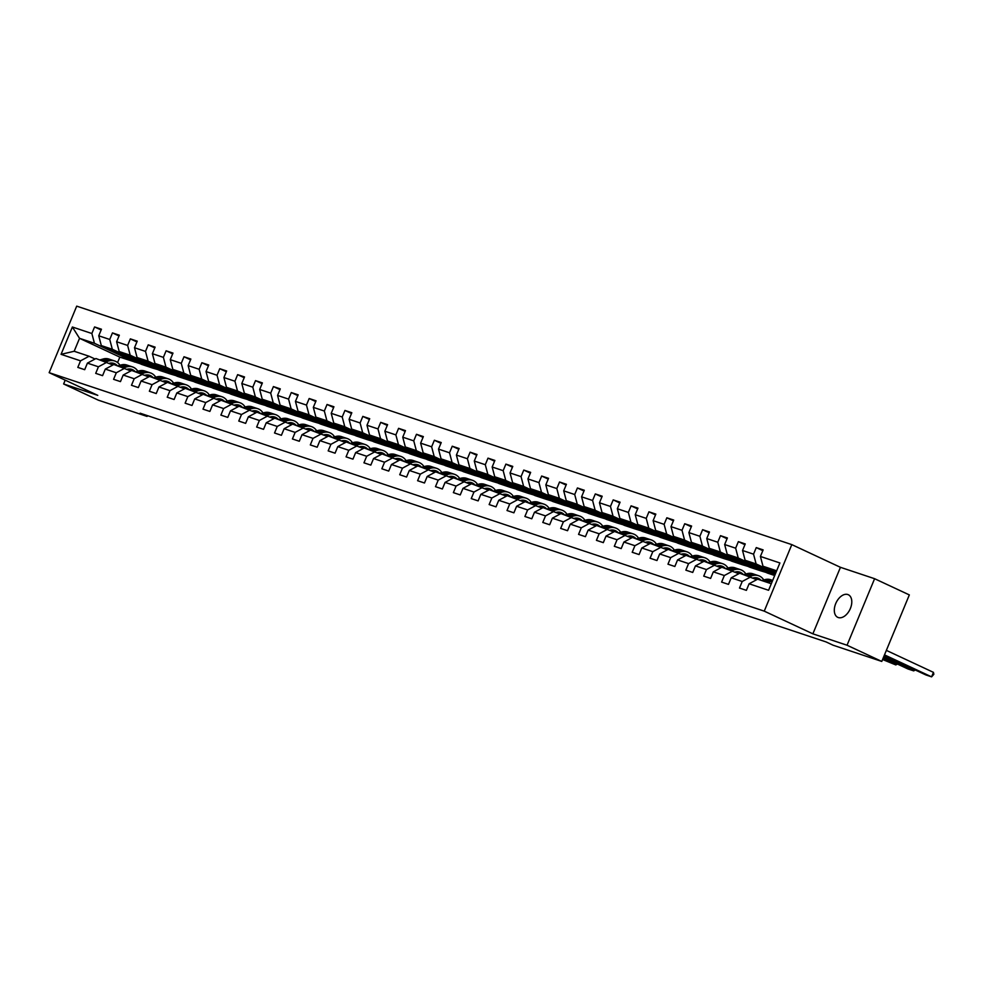 <?xml version="1.0" encoding="UTF-8"?>
<svg xmlns="http://www.w3.org/2000/svg" width="983" height="983" viewBox="0 0 983 983"><rect width="100%" height="100%" fill="white"/><g stroke="black" fill="none" stroke-linecap="round" stroke-linejoin="round"><path stroke-width="1.47" d="M838.29 617.545A12.472 7.704 -65 0 0 850.209 608.895A12.472 7.704 -65 0 0 848.329 594.74A12.472 7.704 -65 0 0 847.813 594.531A12.472 7.704 -65 0 0 835.894 603.181A12.472 7.704 -65 0 0 837.774 617.349A12.472 7.704 -65 0 0 838.29 617.545M791.807 544.619L76.711 306.143L49.15 372.668L764.246 611.143L791.807 544.619L840.44 567.314L812.88 633.838L847.039 645.229L874.6 578.704L840.44 567.314M874.6 578.704L909.336 594.912L881.776 661.436L847.039 645.229M140.078 363.673L119.828 357.124L79.537 338.324L74.167 351.263L89.072 356.239L80.545 360.835L77.817 367.396L84.698 369.694L87.413 363.132L98.423 366.794L95.707 373.356L102.576 375.653L105.304 369.092L116.301 372.766L113.586 379.327L120.467 381.613L123.182 375.051L134.192 378.725L131.476 385.287L138.345 387.585L141.073 381.023L152.07 384.685L149.355 391.246L156.236 393.544L158.951 386.983L169.961 390.656L167.233 397.218L174.114 399.503L176.829 392.942L187.839 396.616L185.123 403.177L191.992 405.475L194.72 398.914L205.717 402.575L203.002 409.149L209.883 411.435L212.598 404.873L223.608 408.547L220.892 415.109L227.761 417.406L230.489 410.833L241.486 414.507L238.771 421.068L245.652 423.366L248.367 416.804L259.377 420.466L256.649 427.04L263.53 429.325L266.246 422.764L277.255 426.438L274.54 432.999L281.408 435.297L284.136 428.723L295.133 432.397L292.418 438.959L299.299 441.256L302.014 434.695L313.024 438.357L310.309 444.93L317.177 447.216L319.905 440.654L330.902 444.328L328.187 450.89L335.068 453.188L337.783 446.614L348.793 450.288L346.065 456.849L352.946 459.147L355.662 452.585L366.671 456.259L363.956 462.821L370.824 465.106L373.552 458.545L384.55 462.219L381.834 468.78L388.715 471.078L391.431 464.517L402.44 468.178L399.725 474.74L406.593 477.038L409.321 470.476L420.319 474.15L417.603 480.712L424.484 482.997L427.2 476.436L438.209 480.109L435.481 486.671L442.362 488.969L445.078 482.407L456.087 486.069L453.372 492.63L460.241 494.928L462.968 488.367L473.966 492.041L471.25 498.602L478.131 500.888L480.847 494.326L491.856 498L489.141 504.562L496.01 506.859L498.737 500.298L509.735 503.96L507.019 510.521L513.9 512.819L516.616 506.257L527.625 509.931L524.897 516.493L531.778 518.778L534.494 512.217L545.504 515.891L542.788 522.452L549.657 524.75L552.385 518.188L563.382 521.85L560.666 528.412L567.547 530.709L570.263 524.148L581.272 527.822L578.557 534.383L585.426 536.669L588.153 530.107L599.151 533.781L596.435 540.343L603.316 542.641L606.032 536.079L617.041 539.741L614.314 546.302L621.195 548.6L623.91 542.038L634.92 545.712L632.204 552.274L639.073 554.559L641.801 547.998L652.798 551.672L650.082 558.233L656.963 560.531L659.679 553.97L670.689 557.631L667.973 564.193L674.842 566.491L677.57 559.929L688.567 563.603L685.851 570.165L692.732 572.45L695.448 565.889L706.458 569.562L703.73 576.124L710.611 578.422L713.326 571.86L724.336 575.522L721.62 582.096L728.489 584.381L731.217 577.82L742.214 581.494L739.499 588.055L746.38 590.353L749.095 583.779L768.583 590.279L779.9 562.952L760.412 556.452L763.14 549.89L756.259 547.592L762.82 550.664M80.545 360.835L61.057 354.335L72.373 327.007L91.861 333.507L94.577 326.946L101.138 330.005M756.259 547.592L753.543 554.166L742.534 550.492L745.249 543.931L738.368 541.633L735.653 548.195L724.655 544.533L727.371 537.959L720.49 535.674L717.774 542.235L706.765 538.561L709.48 532L702.612 529.702L699.884 536.276L688.886 532.602L691.602 526.04L684.721 523.742L682.005 530.304L670.996 526.642L673.724 520.068L666.843 517.783L664.127 524.344L653.117 520.671L655.833 514.109L648.952 511.811L646.236 518.373L635.239 514.711L637.955 508.15L631.074 505.852L628.358 512.413L617.349 508.739L620.064 502.178L613.195 499.892L610.468 506.454L599.47 502.78L602.186 496.218L595.305 493.921L592.589 500.482L581.58 496.82L584.307 490.259L577.426 487.961L574.711 494.523L563.701 490.849L566.417 484.287L559.536 482.002L556.82 488.563L545.823 484.889L548.539 478.328L541.658 476.03L538.942 482.592L527.932 478.93L530.648 472.368L523.779 470.071L521.051 476.632L510.054 472.958L512.77 466.397L505.889 464.111L503.173 470.673L492.164 466.999L494.891 460.437L488.01 458.139L485.295 464.701L474.285 461.039L477.001 454.478L470.12 452.18L467.404 458.742L456.407 455.068L459.122 448.506L452.241 446.221L449.526 452.782L438.516 449.108L441.232 442.547L434.363 440.249L431.635 446.81L420.638 443.149L423.354 436.587L416.473 434.289L413.757 440.851L402.747 437.177L405.475 430.615L398.594 428.33L395.879 434.891L384.869 431.218L387.585 424.656L380.704 422.358L377.988 428.92L366.991 425.258L369.706 418.697L362.825 416.399L360.11 422.96L349.1 419.286L351.816 412.725L344.947 410.439L342.219 417.001L331.222 413.327L333.937 406.765L327.056 404.468L324.341 411.029L313.331 407.367L316.059 400.806L309.178 398.508L306.463 405.07L295.453 401.396L298.168 394.834L291.287 392.549L288.572 399.11L277.575 395.436L280.29 388.875L273.409 386.577L270.694 393.139L259.684 389.477L262.4 382.903L255.531 380.618L252.803 387.179L241.806 383.505L244.521 376.944L237.64 374.646L234.925 381.22L223.915 377.546L226.643 370.984L219.762 368.686L217.046 375.248L206.037 371.586L208.752 365.012L201.871 362.727L199.156 369.289L188.158 365.615L190.874 359.053L183.993 356.755L181.277 363.329L170.268 359.655L172.983 353.094L166.115 350.796L163.387 357.357L152.39 353.696L155.105 347.122L148.224 344.836L145.509 351.398L134.499 347.724L137.227 341.162L130.346 338.865L127.63 345.438L116.621 341.765L119.336 335.203L112.455 332.905L109.74 339.467L98.742 335.793L101.458 329.231L94.577 326.946M881.776 661.436L833.056 645.192L826.113 641.948L140.127 413.192L147.069 416.423L147.413 415.612M87.413 363.132L95.953 358.525L112.922 364.988M141.613 364.386L101.31 345.586L112.32 349.26L152.611 368.06L141.613 364.386M106.963 362.199L98.423 366.794M98.742 335.793L101.31 345.586M109.74 339.467L112.32 349.26M105.304 369.092L113.831 364.496L130.813 370.947M159.492 370.345L119.201 351.545L130.211 355.219L170.501 374.019L159.492 370.345M124.841 368.158L116.301 372.766M116.621 341.765L119.201 351.545M127.63 345.438L130.211 355.219M123.182 375.051L131.722 370.456L148.691 376.907M177.382 376.317L137.079 357.517L148.089 361.179L188.38 379.979L177.382 376.317M142.732 374.13L134.192 378.725M134.499 347.724L137.079 357.517M145.509 351.398L148.089 361.179M141.073 381.023L149.6 376.415L166.582 382.879M195.261 382.276L154.97 363.477L165.967 367.151L206.27 385.95L195.261 382.276M160.61 380.089L152.07 384.685M152.39 353.696L154.97 363.477M163.387 357.357L165.967 367.151M158.951 386.983L167.491 382.387L184.46 388.838M213.139 388.236L172.848 369.436L183.858 373.11L224.149 391.91L213.139 388.236M178.488 386.049L169.961 390.656M170.268 359.655L172.848 369.436M181.277 363.329L183.858 373.11M183.575 386.872A12.374 9.707 -71.6 0 1 185.332 388.371L202.338 394.797M231.03 394.208L190.727 375.408L201.736 379.069L242.027 397.869L231.03 394.208M185.369 388.346L176.829 392.942M196.379 392.02L187.839 396.616M188.158 365.615L190.727 375.408M199.156 369.289L201.736 379.069M201.466 392.831A12.374 9.707 -71.6 0 1 203.211 394.33L220.229 400.769M248.908 400.167L208.617 381.367L219.627 385.041L259.917 403.841L248.908 400.167M203.248 394.306L194.72 398.914M214.257 397.98L205.717 402.575M206.037 371.586L208.617 381.367M217.046 375.248L219.627 385.041M212.598 404.873L221.138 400.278L238.107 406.729M266.798 406.126L226.495 387.327L237.505 391.001L277.796 409.8L266.798 406.126M232.148 403.952L223.608 408.547M223.915 377.546L226.495 387.327M234.925 381.22L237.505 391.001M230.489 410.833L239.016 406.237L255.998 412.688M284.677 412.098L244.386 393.298L255.383 396.96L295.686 415.76L284.677 412.098M250.026 409.911L241.486 414.507M241.806 383.505L244.386 393.298M252.803 387.179L255.383 396.96M248.367 416.804L256.907 412.209L273.876 418.66M302.555 418.058L262.264 399.258L273.274 402.932L313.565 421.732L302.555 418.058M267.904 415.87L259.377 420.466M259.684 389.477L262.264 399.258M270.694 393.139L273.274 402.932M266.246 422.764L274.785 418.168L291.754 424.619M320.446 424.017L280.143 405.217L291.152 408.891L331.443 427.691L320.446 424.017M285.795 421.842L277.255 426.438M277.575 395.436L280.143 405.217M288.572 399.11L291.152 408.891M284.136 428.723L292.664 424.128L309.645 430.579M338.324 429.989L298.033 411.189L309.043 414.851L349.334 433.663L338.324 429.989M303.673 427.802L295.133 432.397M295.453 401.396L298.033 411.189M306.463 405.07L309.043 414.851M302.014 434.695L310.554 430.099L327.523 436.55M356.215 435.948L315.912 417.148L326.921 420.822L367.212 439.622L356.215 435.948M321.564 433.761L313.024 438.357M313.331 407.367L315.912 417.148M324.341 411.029L326.921 420.822M319.905 440.654L328.433 436.059L345.414 442.51M374.093 441.92L333.802 423.108L344.8 426.782L385.103 445.582L374.093 441.92M339.442 439.733L330.902 444.328M331.222 413.327L333.802 423.108M342.219 417.001L344.8 426.782M337.783 446.614L346.323 442.018L363.292 448.481M391.971 447.879L351.681 429.079L362.69 432.741L402.981 451.553L391.971 447.879M357.321 445.692L348.793 450.288M349.1 419.286L351.681 429.079M360.11 422.96L362.69 432.741M355.662 452.585L364.201 447.99L381.171 454.441M409.862 453.839L369.559 435.039L380.568 438.713L420.859 457.513L409.862 453.839M375.211 451.652L366.671 456.259M366.991 425.258L369.559 435.039M377.988 428.92L380.568 438.713M373.552 458.545L382.08 453.949L399.061 460.4M427.74 459.811L387.449 440.998L398.459 444.672L438.75 463.472L427.74 459.811M393.089 457.623L384.55 462.219M384.869 431.218L387.449 440.998M395.879 434.891L398.459 444.672M391.431 464.517L399.97 459.909L416.939 466.372M445.631 465.77L405.328 446.97L416.337 450.632L456.628 469.444L445.631 465.77M410.98 463.583L402.44 468.178M402.747 437.177L405.328 446.97M413.757 440.851L416.337 450.632M416.055 464.394A12.374 9.707 -71.6 0 1 417.812 465.893L434.83 472.331M463.509 471.729L423.218 452.93L434.216 456.604L474.519 475.403L463.509 471.729M417.849 465.881L409.321 470.476M428.858 469.542L420.319 474.15M420.638 443.149L423.218 452.93M431.635 446.81L434.216 456.604M433.945 470.365A12.374 9.707 -71.6 0 1 435.69 471.865L452.708 478.291M481.387 477.701L441.097 458.889L452.106 462.563L492.397 481.363L481.387 477.701M435.739 471.84L427.2 476.436M446.737 475.514L438.209 480.109M438.516 449.108L441.097 458.889M449.526 452.782L452.106 462.563M451.824 476.325A12.374 9.707 -71.6 0 1 453.581 477.824L470.587 484.263M499.278 483.661L458.975 464.861L469.985 468.522L510.275 487.335L499.278 483.661M453.618 477.799L445.078 482.407M464.627 481.473L456.087 486.069M456.407 455.068L458.975 464.861M467.404 458.742L469.985 468.522M462.968 488.367L471.496 483.771L488.477 490.222M517.156 489.62L476.866 470.82L487.875 474.494L528.166 493.294L517.156 489.62M482.506 487.433L473.966 492.041M474.285 461.039L476.866 470.82M485.295 464.701L487.875 474.494M480.847 494.326L489.387 489.731L506.356 496.182M535.047 495.592L494.744 476.78L505.754 480.454L546.044 499.253L535.047 495.592M500.396 493.405L491.856 498M492.164 466.999L494.744 476.78M503.173 470.673L505.754 480.454M498.737 500.298L507.265 495.69L524.246 502.153M552.925 501.551L512.635 482.751L523.632 486.413L563.935 505.225L552.925 501.551M518.274 499.364L509.735 503.96M510.054 472.958L512.635 482.751M521.051 476.632L523.632 486.413M516.616 506.257L525.155 501.662L542.125 508.113M570.804 507.511L530.513 488.711L541.522 492.385L581.813 511.185L570.804 507.511M536.153 505.323L527.625 509.931M527.932 478.93L530.513 488.711M538.942 482.592L541.522 492.385M534.494 512.217L543.034 507.621L560.003 514.072M588.694 513.482L548.391 494.67L559.401 498.344L599.691 517.144L588.694 513.482M554.043 511.295L545.504 515.891M545.823 484.889L548.391 494.67M556.82 488.563L559.401 498.344M552.385 518.188L560.912 513.581L577.893 520.044M606.572 519.442L566.282 500.642L577.291 504.304L617.582 523.116L606.572 519.442M571.922 517.255L563.382 521.85M563.701 490.849L566.282 500.642M574.711 494.523L577.291 504.304M570.263 524.148L578.803 519.552L595.772 526.003M624.463 525.401L584.16 506.601L595.17 510.275L635.46 529.075L624.463 525.401M589.812 523.214L581.272 527.822M581.58 496.82L584.16 506.601M592.589 500.482L595.17 510.275M588.153 530.107L596.681 525.512L613.662 531.963M642.341 531.373L602.051 512.573L613.048 516.235L653.351 535.035L642.341 531.373M607.691 529.186L599.151 533.781M599.47 502.78L602.051 512.573M610.468 506.454L613.048 516.235M606.032 536.079L614.572 531.471L631.541 537.934M660.22 537.332L619.929 518.533L630.939 522.206L671.229 541.006L660.22 537.332M625.569 535.145L617.041 539.741M617.349 508.739L619.929 518.533M628.358 512.413L630.939 522.206M630.656 535.956A12.374 9.707 -71.6 0 1 632.413 537.468L649.419 543.894M678.11 543.292L637.807 524.492L648.817 528.166L689.108 546.966L678.11 543.292M632.45 537.443L623.91 542.038M643.46 541.105L634.92 545.712M635.239 514.711L637.807 524.492M646.236 518.373L648.817 528.166M648.547 541.928A12.374 9.707 -71.6 0 1 650.291 543.427L667.31 549.853M695.989 549.264L655.698 530.464L666.707 534.125L706.998 552.925L695.989 549.264M650.328 543.402L641.801 547.998M661.338 547.076L652.798 551.672M653.117 520.671L655.698 530.464M664.127 524.344L666.707 534.125M666.425 547.887A12.374 9.707 -71.6 0 1 668.17 549.386L685.188 555.825M713.879 555.223L673.576 536.423L684.586 540.097L724.876 558.897L713.879 555.223M668.219 549.362L659.679 553.97M679.228 553.036L670.689 557.631M670.996 526.642L673.576 536.423M682.005 530.304L684.586 540.097M684.303 553.847A12.374 9.707 -71.6 0 1 686.06 555.358L703.078 561.784M731.757 561.182L691.467 542.383L702.464 546.057L742.767 564.856L731.757 561.182M686.097 555.334L677.57 559.929M697.107 558.995L688.567 563.603M688.886 532.602L691.467 542.383M699.884 536.276L702.464 546.057M695.448 565.889L703.988 561.293L720.957 567.744M749.636 567.154L709.345 548.354L720.355 552.016L760.645 570.816L749.636 567.154M714.985 564.967L706.458 569.562M706.765 538.561L709.345 548.354M717.774 542.235L720.355 552.016M713.326 571.86L721.866 567.252L738.835 573.716M774.702 575.51L767.526 573.114L727.223 554.314L738.233 557.988L774.887 575.08M732.876 570.926L724.336 575.522M724.655 544.533L727.223 554.314M735.653 548.195L738.233 557.988M731.217 577.82L739.744 573.224L756.726 579.675M775.194 574.318L745.114 560.273L756.124 563.947L775.71 573.089M750.754 576.898L742.214 581.494M742.534 550.492L745.114 560.273M753.543 554.166L756.124 563.947M749.095 583.779L757.635 579.184L771.299 583.742M776.029 572.315L762.992 566.245L776.656 570.791M760.412 556.452L762.992 566.245M65.197 380.163L63.625 383.972L98.349 400.179L147.069 416.423M63.625 383.972L97.784 395.363L49.15 372.668M812.88 633.838L764.246 611.143M89.072 356.239L95.044 359.016M119.828 357.124L117.579 362.555M134.732 362.088L94.442 343.288L79.537 338.324L72.373 327.007M765.99 572.401L760.645 570.816M748.1 566.429L742.767 564.856M730.222 560.47L724.876 558.897M712.331 554.51L706.998 552.925M694.453 548.539L689.108 546.966M676.574 542.579L671.229 541.006M658.684 536.62L653.351 535.035M640.805 530.648L635.46 529.075M622.915 524.689L617.582 523.116M605.036 518.729L599.691 517.144M587.158 512.757L581.813 511.185M569.268 506.798L563.935 505.225M551.389 500.839L546.044 499.253M533.499 494.867L528.166 493.294M515.62 488.907L510.275 487.335M497.742 482.948L492.397 481.363M479.851 476.976L474.519 475.403M461.973 471.017L456.628 469.444M444.083 465.057L438.75 463.472M426.204 459.086L420.859 457.513M408.326 453.126L402.981 451.553M390.435 447.167L385.103 445.582M372.557 441.195L367.212 439.622M354.666 435.236L349.334 433.663M336.788 429.264L331.443 427.691M318.91 423.304L313.565 421.732M301.019 417.345L295.686 415.76M283.141 411.373L277.796 409.8M265.25 405.414L259.917 403.841M247.372 399.454L242.027 397.869M229.494 393.483L224.149 391.91M211.603 387.523L206.27 385.95M193.725 381.564L188.38 379.979M175.834 375.592L170.501 374.019M157.956 369.633L152.611 368.06M74.167 351.263L61.057 354.335M91.861 333.507L94.442 343.288M773.449 573.494L768.178 571.737L774.96 574.908M738.368 541.633L744.93 544.693M755.571 567.535L750.299 565.778L760.719 570.644M720.49 535.674L727.051 538.733M737.68 561.576L732.421 559.819L742.841 564.672M702.612 529.702L709.173 532.774M719.802 555.604L714.53 553.847L724.95 558.713M684.721 523.742L691.282 526.802M701.911 549.644L696.652 547.887L707.072 552.753M666.843 517.783L673.404 520.843M684.033 543.685L678.761 541.928L689.181 546.781M648.952 511.811L655.514 514.883M666.155 537.713L660.883 535.956L671.303 540.822M631.074 505.852L637.635 508.911M648.264 531.754L643.005 529.997L653.425 534.863M613.195 499.892L619.757 502.952M630.386 525.794L625.114 524.037L635.534 528.891M595.305 493.921L601.866 496.98M612.495 519.823L607.236 518.066L617.656 522.931M577.426 487.961L583.988 491.021M594.617 513.863L589.345 512.106L599.765 516.972M559.536 482.002L566.097 485.061M576.738 507.904L571.467 506.147L581.887 511M541.658 476.03L548.219 479.09M558.848 501.932L553.589 500.175L564.009 505.041M523.779 470.071L530.341 473.13M540.969 495.973L535.698 494.216L546.118 499.081M505.889 464.111L512.45 467.171M523.079 490.013L517.82 488.256L528.24 493.11M488.01 458.139L494.572 461.199M505.201 484.041L499.929 482.284L510.349 487.15M470.12 452.18L476.681 455.24M487.322 478.082L482.051 476.325L492.471 481.191M452.241 446.221L458.803 449.28M469.432 472.11L464.173 470.365L474.592 475.219M434.363 440.249L440.925 443.308M451.553 466.151L446.282 464.394L456.702 469.26M416.473 434.289L423.034 437.349M433.663 460.191L428.404 458.434L438.823 463.3M398.594 428.33L405.156 431.39M415.784 454.22L410.513 452.475L420.933 457.328M380.704 422.358L387.265 425.418M397.906 448.26L392.635 446.503L403.055 451.369M362.825 416.399L369.387 419.458M380.016 442.301L374.756 440.544L385.176 445.41M344.947 410.439L351.509 413.499M362.137 436.329L356.866 434.572L367.286 439.438M327.056 404.468L333.618 407.527M344.247 430.37L338.988 428.613L349.407 433.478M309.178 398.508L315.74 401.568M326.368 424.41L321.097 422.653L331.517 427.519M291.287 392.549L297.849 395.608M308.49 418.439L303.219 416.681L313.638 421.547M273.409 386.577L279.971 389.637M290.599 412.479L285.34 410.722L295.76 415.588M255.531 380.618L262.092 383.677M272.721 406.52L267.45 404.763L277.87 409.628M237.64 374.646L244.202 377.718M254.83 400.548L249.571 398.791L259.991 403.657M219.762 368.686L226.323 371.746M236.952 394.588L231.681 392.831L242.101 397.697M201.871 362.727L208.433 365.787M219.074 388.629L213.803 386.872L224.222 391.726M183.993 356.755L190.555 359.827M201.183 382.657L195.924 380.9L206.344 385.766M166.115 350.796L172.676 353.855M183.305 376.698L178.034 374.941L188.453 379.807M148.224 344.836L154.786 347.896M165.414 370.738L160.155 368.981L170.575 373.835M130.346 338.865L136.907 341.937M147.536 364.767L142.265 363.01L152.684 367.875M112.455 332.905L119.017 335.965M129.658 358.807L124.386 357.05L134.806 361.916M884.491 654.875L931.601 676.857L933.457 672.36L886.359 650.377M767.44 582.452L770.586 581.567A14.917 11.698 -71.6 0 1 772.343 581.223M761.702 580.548L764.86 579.651A14.917 11.698 -71.6 0 1 770.647 579.724L772.675 580.4A14.917 11.698 108.4 0 0 767.035 580.375L763.877 581.272M884.233 655.514L925.863 674.94L931.601 676.857L933.85 674.264L933.457 672.36M765.253 581.727L768.411 580.83A14.917 11.698 -71.6 0 1 772.626 580.535M753.064 577.967A12.374 9.707 -71.6 0 1 757.696 578.078A12.374 9.707 -71.6 0 1 761.1 580.339M883.668 656.865L913.723 670.885L914.276 669.534M749.55 576.493L752.708 575.596A14.917 11.698 -71.6 0 1 758.495 575.669A14.917 11.698 -71.6 0 1 763.766 579.958M743.824 574.576L746.982 573.691A14.917 11.698 -71.6 0 1 752.757 573.765L754.944 574.49A14.917 11.698 108.4 0 0 749.157 574.416L745.999 575.301M883.41 657.504L907.985 668.981L913.723 670.885L915.259 669.988M754.625 577.709A12.374 9.707 -71.6 0 1 756.124 579.392M747.375 575.768L750.533 574.871A14.917 11.698 -71.6 0 1 756.308 574.944L758.495 575.669M758.925 579.614A12.374 9.707 108.4 0 0 756.578 577.795M755.62 574.748A14.917 11.698 108.4 0 0 754.944 574.49M755.841 577.709A12.374 9.707 -71.6 0 1 757.586 579.208M735.173 572.008A12.374 9.707 -71.6 0 1 739.806 572.118A12.374 9.707 -71.6 0 1 743.209 574.379M882.845 658.868L895.832 664.926L896.398 663.574M731.671 570.521L734.829 569.636A14.917 11.698 -71.6 0 1 740.604 569.71A14.917 11.698 -71.6 0 1 745.888 573.998M725.933 568.616L729.091 567.719A14.917 11.698 -71.6 0 1 734.879 567.793L737.053 568.53A14.917 11.698 108.4 0 0 731.266 568.444L728.12 569.341M882.574 659.507L895.832 664.926L897.381 664.029M736.746 571.737A12.374 9.707 -71.6 0 1 738.245 573.433M729.497 569.796L732.642 568.911A14.917 11.698 -71.6 0 1 738.43 568.985L740.604 569.71M741.035 573.654A12.374 9.707 108.4 0 0 738.688 571.836M737.729 568.776A14.917 11.698 108.4 0 0 737.053 568.53M737.963 571.737A12.374 9.707 -71.6 0 1 739.707 573.249M717.295 566.036A12.374 9.707 -71.6 0 1 721.927 566.147A12.374 9.707 -71.6 0 1 725.331 568.42M713.781 564.561L716.939 563.677A14.917 11.698 -71.6 0 1 722.726 563.75A14.917 11.698 -71.6 0 1 727.998 568.027M708.055 562.657L711.213 561.76A14.917 11.698 -71.6 0 1 716.988 561.834L719.175 562.559A14.917 11.698 108.4 0 0 713.388 562.485L710.23 563.382M718.868 565.778A12.374 9.707 -71.6 0 1 720.355 567.474M711.606 563.837L714.764 562.94A14.917 11.698 -71.6 0 1 720.551 563.026L722.726 563.75M723.156 567.683A12.374 9.707 108.4 0 0 720.809 565.864M719.851 562.817A14.917 11.698 108.4 0 0 719.175 562.559M720.072 565.778A12.374 9.707 -71.6 0 1 721.829 567.277M699.417 560.077A12.374 9.707 -71.6 0 1 704.037 560.187A12.374 9.707 -71.6 0 1 707.453 562.448M695.903 558.602L699.06 557.705A14.917 11.698 -71.6 0 1 704.848 557.779A14.917 11.698 -71.6 0 1 710.119 562.067M690.177 556.685L693.322 555.8A14.917 11.698 -71.6 0 1 699.11 555.874L701.284 556.599A14.917 11.698 108.4 0 0 695.509 556.525L692.351 557.41M700.977 559.819A12.374 9.707 -71.6 0 1 702.476 561.502M693.728 557.877L696.886 556.98A14.917 11.698 -71.6 0 1 702.661 557.054L704.848 557.779M705.266 561.723A12.374 9.707 108.4 0 0 702.919 559.905M701.973 556.857A14.917 11.698 108.4 0 0 701.284 556.599M702.194 559.819A12.374 9.707 -71.6 0 1 703.939 561.318M681.526 554.117A12.374 9.707 -71.6 0 1 686.159 554.228A12.374 9.707 -71.6 0 1 689.562 556.489M678.024 552.63L681.17 551.746A14.917 11.698 -71.6 0 1 686.957 551.819A14.917 11.698 -71.6 0 1 692.241 556.108M672.286 550.726L675.444 549.829A14.917 11.698 -71.6 0 1 681.231 549.902L683.406 550.64A14.917 11.698 108.4 0 0 677.619 550.554L674.461 551.451M683.099 553.847A12.374 9.707 -71.6 0 1 684.598 555.542M675.837 551.905L678.995 551.021A14.917 11.698 -71.6 0 1 684.782 551.094L686.957 551.819M687.387 555.764A12.374 9.707 108.4 0 0 685.04 553.945M684.082 550.885A14.917 11.698 108.4 0 0 683.406 550.64M663.648 548.145A12.374 9.707 -71.6 0 1 668.28 548.256A12.374 9.707 -71.6 0 1 671.684 550.517M660.134 546.671L663.292 545.774A14.917 11.698 -71.6 0 1 669.079 545.86A14.917 11.698 -71.6 0 1 674.35 550.136M654.408 544.766L657.566 543.869A14.917 11.698 -71.6 0 1 663.341 543.943L665.528 544.668A14.917 11.698 108.4 0 0 659.74 544.594L656.583 545.491M665.208 547.887A12.374 9.707 -71.6 0 1 666.707 549.583M657.959 545.946L661.117 545.049A14.917 11.698 -71.6 0 1 666.892 545.135L669.079 545.86M669.509 549.792A12.374 9.707 108.4 0 0 667.162 547.973M666.204 544.926A14.917 11.698 108.4 0 0 665.528 544.668M645.757 542.186A12.374 9.707 -71.6 0 1 650.39 542.297A12.374 9.707 -71.6 0 1 653.793 544.557M642.255 540.711L645.413 539.814A14.917 11.698 -71.6 0 1 651.188 539.888A14.917 11.698 -71.6 0 1 656.472 544.177M636.517 538.795L639.675 537.91A14.917 11.698 -71.6 0 1 645.462 537.984L647.637 538.709A14.917 11.698 108.4 0 0 641.85 538.635L638.704 539.52M647.33 541.928A12.374 9.707 -71.6 0 1 648.829 543.611M640.08 539.986L643.226 539.089A14.917 11.698 -71.6 0 1 649.013 539.163L651.188 539.888M651.618 543.832A12.374 9.707 108.4 0 0 649.271 542.014M648.313 538.967A14.917 11.698 108.4 0 0 647.637 538.709M627.879 536.226A12.374 9.707 -71.6 0 1 632.511 536.337A12.374 9.707 -71.6 0 1 635.915 538.598M624.365 534.74L627.523 533.855A14.917 11.698 -71.6 0 1 633.31 533.929A14.917 11.698 -71.6 0 1 638.581 538.217M618.639 532.835L621.797 531.938A14.917 11.698 -71.6 0 1 627.572 532.012L629.759 532.749A14.917 11.698 108.4 0 0 623.972 532.663L620.814 533.56M629.452 535.956A12.374 9.707 -71.6 0 1 630.939 537.652M622.19 534.015L625.348 533.13A14.917 11.698 -71.6 0 1 631.135 533.204L633.31 533.929M633.74 537.873A12.374 9.707 108.4 0 0 631.393 536.054M630.435 532.995A14.917 11.698 108.4 0 0 629.759 532.749M610.001 530.255A12.374 9.707 -71.6 0 1 614.621 530.365A12.374 9.707 -71.6 0 1 618.037 532.626M606.486 528.78L609.644 527.883A14.917 11.698 -71.6 0 1 615.432 527.969A14.917 11.698 -71.6 0 1 620.703 532.245M600.76 526.876L603.906 525.979A14.917 11.698 -71.6 0 1 609.693 526.052L611.868 526.777A14.917 11.698 108.4 0 0 606.093 526.704L602.935 527.601M611.561 529.997A12.374 9.707 -71.6 0 1 613.06 531.692M604.312 528.055L607.469 527.158A14.917 11.698 -71.6 0 1 613.245 527.232L615.432 527.969M615.85 531.901A12.374 9.707 108.4 0 0 613.503 530.083M612.556 527.035A14.917 11.698 108.4 0 0 611.868 526.777M612.778 529.997A12.374 9.707 -71.6 0 1 614.522 531.496M592.11 524.295A12.374 9.707 -71.6 0 1 596.742 524.406A12.374 9.707 -71.6 0 1 600.146 526.667M588.608 522.821L591.754 521.924A14.917 11.698 -71.6 0 1 597.541 521.998A14.917 11.698 -71.6 0 1 602.825 526.286M582.87 520.904L586.028 520.019A14.917 11.698 -71.6 0 1 591.815 520.093L593.99 520.818A14.917 11.698 108.4 0 0 588.203 520.744L585.045 521.629M593.683 524.037A12.374 9.707 -71.6 0 1 595.182 525.721M586.421 522.096L589.579 521.199A14.917 11.698 -71.6 0 1 595.366 521.273L597.541 521.998M597.971 525.942A12.374 9.707 108.4 0 0 595.624 524.123M594.666 521.076A14.917 11.698 108.4 0 0 593.99 520.818M594.887 524.037A12.374 9.707 -71.6 0 1 596.644 525.536M574.232 518.336A12.374 9.707 -71.6 0 1 578.864 518.446A12.374 9.707 -71.6 0 1 582.268 520.707M570.718 516.849L573.875 515.964A14.917 11.698 -71.6 0 1 579.663 516.038A14.917 11.698 -71.6 0 1 584.934 520.326M564.992 514.945L568.149 514.048A14.917 11.698 -71.6 0 1 573.925 514.121L576.112 514.846A14.917 11.698 108.4 0 0 570.324 514.773L567.166 515.67M575.792 518.066A12.374 9.707 -71.6 0 1 577.291 519.761M568.543 516.124L571.701 515.239A14.917 11.698 -71.6 0 1 577.476 515.313L579.663 516.038M580.093 519.982A12.374 9.707 108.4 0 0 577.746 518.164M576.788 515.104A14.917 11.698 108.4 0 0 576.112 514.846M577.009 518.066A12.374 9.707 -71.6 0 1 578.754 519.577M556.341 512.364A12.374 9.707 -71.6 0 1 560.974 512.475A12.374 9.707 -71.6 0 1 564.377 514.736M552.839 510.89L555.997 509.993A14.917 11.698 -71.6 0 1 561.772 510.079A14.917 11.698 -71.6 0 1 567.056 514.355M547.101 508.973L550.259 508.088A14.917 11.698 -71.6 0 1 556.046 508.162L558.221 508.887A14.917 11.698 108.4 0 0 552.434 508.813L549.288 509.71M557.914 512.106A12.374 9.707 -71.6 0 1 559.413 513.802M550.664 510.165L553.81 509.268A14.917 11.698 -71.6 0 1 559.597 509.341L561.772 510.079M562.202 514.011A12.374 9.707 108.4 0 0 559.855 512.192M558.897 509.145A14.917 11.698 108.4 0 0 558.221 508.887M559.13 512.106A12.374 9.707 -71.6 0 1 560.875 513.605M538.463 506.405A12.374 9.707 -71.6 0 1 543.095 506.515A12.374 9.707 -71.6 0 1 546.499 508.776M534.949 504.93L538.106 504.033A14.917 11.698 -71.6 0 1 543.894 504.107A14.917 11.698 -71.6 0 1 549.165 508.395M529.223 503.013L532.381 502.116A14.917 11.698 -71.6 0 1 538.156 502.202L540.343 502.927A14.917 11.698 108.4 0 0 534.555 502.854L531.398 503.738M540.036 506.134A12.374 9.707 -71.6 0 1 541.522 507.83M532.774 504.205L535.932 503.308A14.917 11.698 -71.6 0 1 541.719 503.382L543.894 504.107M544.324 508.051A12.374 9.707 108.4 0 0 541.977 506.233M541.019 503.185A14.917 11.698 108.4 0 0 540.343 502.927M541.24 506.147A12.374 9.707 -71.6 0 1 542.997 507.646M520.585 500.445A12.374 9.707 -71.6 0 1 525.205 500.556A12.374 9.707 -71.6 0 1 528.621 502.817M517.07 498.959L520.228 498.074A14.917 11.698 -71.6 0 1 526.016 498.148A14.917 11.698 -71.6 0 1 531.287 502.436M511.332 497.054L514.49 496.157A14.917 11.698 -71.6 0 1 520.277 496.231L522.452 496.956A14.917 11.698 108.4 0 0 516.677 496.882L513.519 497.779M522.145 500.175A12.374 9.707 -71.6 0 1 523.644 501.871M514.895 498.234L518.053 497.349A14.917 11.698 -71.6 0 1 523.828 497.423L526.016 498.148M526.433 502.092A12.374 9.707 108.4 0 0 524.086 500.273M523.14 497.214A14.917 11.698 108.4 0 0 522.452 496.956M523.361 500.175A12.374 9.707 -71.6 0 1 525.106 501.686M502.694 494.474A12.374 9.707 -71.6 0 1 507.326 494.584A12.374 9.707 -71.6 0 1 510.73 496.845M499.192 492.999L502.338 492.102A14.917 11.698 -71.6 0 1 508.125 492.188A14.917 11.698 -71.6 0 1 513.409 496.464M493.454 491.082L496.612 490.198A14.917 11.698 -71.6 0 1 502.399 490.271L504.574 490.996A14.917 11.698 108.4 0 0 498.786 490.922L495.629 491.819M504.267 494.216A12.374 9.707 -71.6 0 1 505.766 495.911M497.005 492.274L500.163 491.377A14.917 11.698 -71.6 0 1 505.95 491.451L508.125 492.188M508.555 496.12A12.374 9.707 108.4 0 0 506.208 494.302M505.25 491.254A14.917 11.698 108.4 0 0 504.574 490.996M505.471 494.216A12.374 9.707 -71.6 0 1 507.228 495.715M484.816 488.514A12.374 9.707 -71.6 0 1 489.448 488.625A12.374 9.707 -71.6 0 1 492.852 490.886M481.301 487.04L484.459 486.143A14.917 11.698 -71.6 0 1 490.247 486.216A14.917 11.698 -71.6 0 1 495.518 490.505M475.575 485.123L478.733 484.226A14.917 11.698 -71.6 0 1 484.508 484.312L486.696 485.037A14.917 11.698 108.4 0 0 480.908 484.963L477.75 485.848M486.376 488.244A12.374 9.707 -71.6 0 1 487.875 489.939M479.126 486.315L482.284 485.418A14.917 11.698 -71.6 0 1 488.06 485.491L490.247 486.216M490.677 490.161A12.374 9.707 108.4 0 0 488.33 488.342M487.371 485.295A14.917 11.698 108.4 0 0 486.696 485.037M487.593 488.256A12.374 9.707 -71.6 0 1 489.337 489.755M466.925 482.555A12.374 9.707 -71.6 0 1 471.557 482.653A12.374 9.707 -71.6 0 1 474.961 484.926M463.423 481.068L466.581 480.183A14.917 11.698 -71.6 0 1 472.356 480.257A14.917 11.698 -71.6 0 1 477.64 484.545M457.685 479.163L460.843 478.266A14.917 11.698 -71.6 0 1 466.63 478.34L468.805 479.065A14.917 11.698 108.4 0 0 463.018 478.991L459.872 479.888M468.498 482.284A12.374 9.707 -71.6 0 1 469.997 483.98M461.248 480.343L464.394 479.458A14.917 11.698 -71.6 0 1 470.181 479.532L472.356 480.257M472.786 484.201A12.374 9.707 108.4 0 0 470.439 482.383M469.481 479.323A14.917 11.698 108.4 0 0 468.805 479.065M469.714 482.284A12.374 9.707 -71.6 0 1 471.459 483.796M449.047 476.583A12.374 9.707 -71.6 0 1 453.679 476.694A12.374 9.707 -71.6 0 1 457.083 478.954M445.532 475.108L448.69 474.211A14.917 11.698 -71.6 0 1 454.478 474.298A14.917 11.698 -71.6 0 1 459.749 478.574M439.806 473.192L442.964 472.307A14.917 11.698 -71.6 0 1 448.739 472.381L450.927 473.106A14.917 11.698 108.4 0 0 445.139 473.032L441.981 473.929M450.619 476.325A12.374 9.707 -71.6 0 1 452.106 478.021M443.358 474.384L446.515 473.487A14.917 11.698 -71.6 0 1 452.303 473.56L454.478 474.298M454.908 478.229A12.374 9.707 108.4 0 0 452.561 476.411M451.602 473.364A14.917 11.698 108.4 0 0 450.927 473.106M431.168 470.624A12.374 9.707 -71.6 0 1 435.788 470.734A12.374 9.707 -71.6 0 1 439.204 472.995M427.654 469.149L430.812 468.252A14.917 11.698 -71.6 0 1 436.599 468.326A14.917 11.698 -71.6 0 1 441.871 472.614M421.916 467.232L425.074 466.335A14.917 11.698 -71.6 0 1 430.861 466.421L433.036 467.146A14.917 11.698 108.4 0 0 427.261 467.072L424.103 467.957M432.729 470.353A12.374 9.707 -71.6 0 1 434.228 472.049M425.479 468.424L428.637 467.527A14.917 11.698 -71.6 0 1 434.412 467.601L436.599 468.326M437.017 472.27A12.374 9.707 108.4 0 0 434.67 470.452M433.724 467.404A14.917 11.698 108.4 0 0 433.036 467.146M413.278 464.664A12.374 9.707 -71.6 0 1 417.91 464.762A12.374 9.707 -71.6 0 1 421.314 467.036M409.776 463.177L412.921 462.293A14.917 11.698 -71.6 0 1 418.709 462.366A14.917 11.698 -71.6 0 1 423.992 466.655M404.038 461.273L407.195 460.376A14.917 11.698 -71.6 0 1 412.983 460.449L415.158 461.174A14.917 11.698 108.4 0 0 409.37 461.101L406.212 461.998M414.851 464.394A12.374 9.707 -71.6 0 1 416.35 466.089M407.589 462.452L410.747 461.568A14.917 11.698 -71.6 0 1 416.534 461.641L418.709 462.366M419.139 466.311A12.374 9.707 108.4 0 0 416.792 464.492M415.834 461.432A14.917 11.698 108.4 0 0 415.158 461.174M395.399 458.692A12.374 9.707 -71.6 0 1 400.032 458.803A12.374 9.707 -71.6 0 1 403.435 461.064M391.885 457.218L395.043 456.321A14.917 11.698 -71.6 0 1 400.831 456.395A14.917 11.698 -71.6 0 1 406.102 460.683M386.159 455.301L389.317 454.416A14.917 11.698 -71.6 0 1 395.092 454.49L397.279 455.215A14.917 11.698 108.4 0 0 391.492 455.141L388.334 456.038M396.96 458.434A12.374 9.707 -71.6 0 1 398.459 460.13M389.71 456.493L392.868 455.596A14.917 11.698 -71.6 0 1 398.643 455.67L400.831 456.395M401.261 460.339A12.374 9.707 108.4 0 0 398.914 458.52M397.955 455.473A14.917 11.698 108.4 0 0 397.279 455.215M398.176 458.434A12.374 9.707 -71.6 0 1 399.921 459.933M377.509 452.733A12.374 9.707 -71.6 0 1 382.141 452.844A12.374 9.707 -71.6 0 1 385.545 455.104M374.007 451.258L377.165 450.361A14.917 11.698 -71.6 0 1 382.94 450.435A14.917 11.698 -71.6 0 1 388.224 454.724M368.269 449.342L371.427 448.445A14.917 11.698 -71.6 0 1 377.214 448.531L379.389 449.256A14.917 11.698 108.4 0 0 373.601 449.182L370.456 450.067M379.082 452.463A12.374 9.707 -71.6 0 1 380.581 454.158M371.832 450.521L374.978 449.636A14.917 11.698 -71.6 0 1 380.765 449.71L382.94 450.435M383.37 454.379A12.374 9.707 108.4 0 0 381.023 452.561M380.065 449.514A14.917 11.698 108.4 0 0 379.389 449.256M380.298 452.463A12.374 9.707 -71.6 0 1 382.043 453.974M359.631 446.761A12.374 9.707 -71.6 0 1 364.263 446.872A12.374 9.707 -71.6 0 1 367.667 449.145M356.116 445.287L359.274 444.402A14.917 11.698 -71.6 0 1 365.062 444.476A14.917 11.698 -71.6 0 1 370.333 448.764M350.39 443.382L353.548 442.485A14.917 11.698 -71.6 0 1 359.323 442.559L361.511 443.284A14.917 11.698 108.4 0 0 355.723 443.21L352.565 444.107M361.203 446.503A12.374 9.707 -71.6 0 1 362.69 448.199M353.941 444.562L357.099 443.665A14.917 11.698 -71.6 0 1 362.887 443.751L365.062 444.476M365.492 448.408A12.374 9.707 108.4 0 0 363.145 446.601M362.186 443.542A14.917 11.698 108.4 0 0 361.511 443.284M362.408 446.503A12.374 9.707 -71.6 0 1 364.165 448.002M341.752 440.802A12.374 9.707 -71.6 0 1 346.372 440.912A12.374 9.707 -71.6 0 1 349.788 443.173M338.238 439.327L341.396 438.43A14.917 11.698 -71.6 0 1 347.183 438.504A14.917 11.698 -71.6 0 1 352.455 442.792M332.5 437.41L335.658 436.526A14.917 11.698 -71.6 0 1 341.445 436.599L343.62 437.324A14.917 11.698 108.4 0 0 337.845 437.251L334.687 438.135M343.313 440.544A12.374 9.707 -71.6 0 1 344.812 442.239M336.063 438.602L339.221 437.705A14.917 11.698 -71.6 0 1 344.996 437.779L347.183 438.504M347.601 442.448A12.374 9.707 108.4 0 0 345.254 440.63M344.308 437.582A14.917 11.698 108.4 0 0 343.62 437.324M344.529 440.544A12.374 9.707 -71.6 0 1 346.274 442.043M323.862 434.842A12.374 9.707 -71.6 0 1 328.494 434.953A12.374 9.707 -71.6 0 1 331.898 437.214M320.36 433.368L323.505 432.471A14.917 11.698 -71.6 0 1 329.293 432.545A14.917 11.698 -71.6 0 1 334.576 436.833M314.621 431.451L317.779 430.554A14.917 11.698 -71.6 0 1 323.567 430.64L325.742 431.365A14.917 11.698 108.4 0 0 319.954 431.279L316.796 432.176M325.434 434.572A12.374 9.707 -71.6 0 1 326.934 436.268M318.173 432.631L321.33 431.746A14.917 11.698 -71.6 0 1 327.118 431.82L329.293 432.545M329.723 436.489A12.374 9.707 108.4 0 0 327.376 434.67M326.417 431.623A14.917 11.698 108.4 0 0 325.742 431.365M326.639 434.572A12.374 9.707 -71.6 0 1 328.396 436.083M305.983 428.871A12.374 9.707 -71.6 0 1 310.603 428.981A12.374 9.707 -71.6 0 1 314.019 431.254M302.469 427.396L305.627 426.511A14.917 11.698 -71.6 0 1 311.414 426.585A14.917 11.698 -71.6 0 1 316.686 430.861M296.743 425.492L299.901 424.595A14.917 11.698 -71.6 0 1 305.676 424.668L307.863 425.393A14.917 11.698 108.4 0 0 302.076 425.32L298.918 426.217M307.544 428.613A12.374 9.707 -71.6 0 1 309.043 430.308M300.294 426.671L303.452 425.774A14.917 11.698 -71.6 0 1 309.227 425.86L311.414 426.585M311.844 430.517A12.374 9.707 108.4 0 0 309.498 428.711M308.539 425.651A14.917 11.698 108.4 0 0 307.863 425.393M308.76 428.613A12.374 9.707 -71.6 0 1 310.505 430.112M288.093 422.911A12.374 9.707 -71.6 0 1 292.725 423.022A12.374 9.707 -71.6 0 1 296.129 425.283M284.591 421.437L287.749 420.54A14.917 11.698 -71.6 0 1 293.524 420.613A14.917 11.698 -71.6 0 1 298.807 424.902M278.853 419.52L282.01 418.635A14.917 11.698 -71.6 0 1 287.798 418.709L289.973 419.434A14.917 11.698 108.4 0 0 284.185 419.36L281.04 420.245M289.666 422.653A12.374 9.707 -71.6 0 1 291.165 424.337M282.416 420.712L285.562 419.815A14.917 11.698 -71.6 0 1 291.349 419.888L293.524 420.613M293.954 424.558A12.374 9.707 108.4 0 0 291.607 422.739M290.649 419.692A14.917 11.698 108.4 0 0 289.973 419.434M290.882 422.653A12.374 9.707 -71.6 0 1 292.627 424.152M270.214 416.952A12.374 9.707 -71.6 0 1 274.847 417.062A12.374 9.707 -71.6 0 1 278.25 419.323M266.7 415.477L269.858 414.58A14.917 11.698 -71.6 0 1 275.645 414.654A14.917 11.698 -71.6 0 1 280.917 418.942M260.974 413.56L264.132 412.663A14.917 11.698 -71.6 0 1 269.907 412.749L272.094 413.474A14.917 11.698 108.4 0 0 266.307 413.388L263.149 414.285M271.787 416.681A12.374 9.707 -71.6 0 1 273.274 418.377M264.525 414.74L267.683 413.855A14.917 11.698 -71.6 0 1 273.471 413.929L275.645 414.654M276.076 418.598A12.374 9.707 108.4 0 0 273.729 416.78M272.77 413.72A14.917 11.698 108.4 0 0 272.094 413.474M272.991 416.681A12.374 9.707 -71.6 0 1 274.748 418.193M252.336 410.98A12.374 9.707 -71.6 0 1 256.956 411.091A12.374 9.707 -71.6 0 1 260.372 413.364M248.822 409.506L251.98 408.621A14.917 11.698 -71.6 0 1 257.767 408.695A14.917 11.698 -71.6 0 1 263.039 412.971M243.084 407.601L246.242 406.704A14.917 11.698 -71.6 0 1 252.029 406.778L254.204 407.503A14.917 11.698 108.4 0 0 248.429 407.429L245.271 408.326M253.897 410.722A12.374 9.707 -71.6 0 1 255.396 412.418M246.647 408.781L249.805 407.884A14.917 11.698 -71.6 0 1 255.58 407.97L257.767 408.695M258.185 412.627A12.374 9.707 108.4 0 0 255.838 410.808M254.892 407.761A14.917 11.698 108.4 0 0 254.204 407.503M255.113 410.722A12.374 9.707 -71.6 0 1 256.858 412.221M234.446 405.021A12.374 9.707 -71.6 0 1 239.078 405.131A12.374 9.707 -71.6 0 1 242.482 407.392M230.944 403.546L234.089 402.649A14.917 11.698 -71.6 0 1 239.877 402.723A14.917 11.698 -71.6 0 1 245.16 407.011M225.205 401.629L228.363 400.745A14.917 11.698 -71.6 0 1 234.151 400.818L236.325 401.543A14.917 11.698 108.4 0 0 230.538 401.469L227.38 402.354M236.018 404.763A12.374 9.707 -71.6 0 1 237.517 406.446M228.756 402.821L231.914 401.924A14.917 11.698 -71.6 0 1 237.702 401.998L239.877 402.723M240.307 406.667A12.374 9.707 108.4 0 0 237.96 404.849M237.001 401.801A14.917 11.698 108.4 0 0 236.325 401.543M237.222 404.763A12.374 9.707 -71.6 0 1 238.98 406.262M216.567 399.061A12.374 9.707 -71.6 0 1 221.187 399.172A12.374 9.707 -71.6 0 1 224.603 401.433M213.053 397.587L216.211 396.69A14.917 11.698 -71.6 0 1 221.998 396.763A14.917 11.698 -71.6 0 1 227.27 401.052M207.327 395.67L210.485 394.773A14.917 11.698 -71.6 0 1 216.26 394.847L218.447 395.584A14.917 11.698 108.4 0 0 212.66 395.498L209.502 396.395M218.128 398.791A12.374 9.707 -71.6 0 1 219.627 400.486M210.878 396.849L214.036 395.965A14.917 11.698 -71.6 0 1 219.811 396.038L221.998 396.763M222.428 400.708A12.374 9.707 108.4 0 0 220.081 398.889M219.123 395.83A14.917 11.698 108.4 0 0 218.447 395.584M219.344 398.791A12.374 9.707 -71.6 0 1 221.089 400.302M198.677 393.089A12.374 9.707 -71.6 0 1 203.309 393.2A12.374 9.707 -71.6 0 1 206.713 395.473M195.175 391.615L198.333 390.73A14.917 11.698 -71.6 0 1 204.108 390.804A14.917 11.698 -71.6 0 1 209.391 395.08M189.436 389.71L192.594 388.813A14.917 11.698 -71.6 0 1 198.382 388.887L200.557 389.612A14.917 11.698 108.4 0 0 194.769 389.538L191.624 390.435M200.249 392.831A12.374 9.707 -71.6 0 1 201.748 394.527M193 390.89L196.145 389.993A14.917 11.698 -71.6 0 1 201.933 390.079L204.108 390.804M204.538 394.736A12.374 9.707 108.4 0 0 202.191 392.917M201.232 389.87A14.917 11.698 108.4 0 0 200.557 389.612M180.798 387.13A12.374 9.707 -71.6 0 1 185.431 387.241A12.374 9.707 -71.6 0 1 188.834 389.501M177.284 385.655L180.442 384.758A14.917 11.698 -71.6 0 1 186.229 384.832A14.917 11.698 -71.6 0 1 191.501 389.121M171.558 383.739L174.716 382.854A14.917 11.698 -71.6 0 1 180.491 382.928L182.678 383.653A14.917 11.698 108.4 0 0 176.891 383.579L173.733 384.464M182.371 386.872A12.374 9.707 -71.6 0 1 183.858 388.555M175.109 384.931L178.267 384.034A14.917 11.698 -71.6 0 1 184.054 384.107L186.229 384.832M186.659 388.776A12.374 9.707 108.4 0 0 184.312 386.958M183.354 383.911A14.917 11.698 108.4 0 0 182.678 383.653M162.92 381.171A12.374 9.707 -71.6 0 1 167.54 381.281A12.374 9.707 -71.6 0 1 170.956 383.542M159.406 379.684L162.564 378.799A14.917 11.698 -71.6 0 1 168.351 378.873A14.917 11.698 -71.6 0 1 173.622 383.161M153.667 377.779L156.825 376.882A14.917 11.698 -71.6 0 1 162.613 376.956L164.788 377.693A14.917 11.698 108.4 0 0 159.013 377.607L155.855 378.504M164.48 380.9A12.374 9.707 -71.6 0 1 165.98 382.596M157.231 378.959L160.389 378.074A14.917 11.698 -71.6 0 1 166.164 378.148L168.351 378.873M168.769 382.817A12.374 9.707 108.4 0 0 166.422 380.999M165.476 377.939A14.917 11.698 108.4 0 0 164.788 377.693M165.697 380.9A12.374 9.707 -71.6 0 1 167.442 382.412M145.029 375.199A12.374 9.707 -71.6 0 1 149.662 375.309A12.374 9.707 -71.6 0 1 153.065 377.57M141.527 373.724L144.673 372.827A14.917 11.698 -71.6 0 1 150.46 372.913A14.917 11.698 -71.6 0 1 155.744 377.189M135.789 371.82L138.947 370.923A14.917 11.698 -71.6 0 1 144.734 370.996L146.909 371.721A14.917 11.698 108.4 0 0 141.122 371.648L137.964 372.545M146.602 374.941A12.374 9.707 -71.6 0 1 148.101 376.636M139.34 372.999L142.498 372.102A14.917 11.698 -71.6 0 1 148.286 372.188L150.46 372.913M150.891 376.845A12.374 9.707 108.4 0 0 148.544 375.027M147.585 371.979A14.917 11.698 108.4 0 0 146.909 371.721M147.806 374.941A12.374 9.707 -71.6 0 1 149.563 376.44M127.151 369.239A12.374 9.707 -71.6 0 1 131.771 369.35A12.374 9.707 -71.6 0 1 135.187 371.611M123.637 367.765L126.795 366.868A14.917 11.698 -71.6 0 1 132.582 366.942A14.917 11.698 -71.6 0 1 137.853 371.23M117.911 365.848L121.069 364.963A14.917 11.698 -71.6 0 1 126.844 365.037L129.031 365.762A14.917 11.698 108.4 0 0 123.244 365.688L120.086 366.573M128.712 368.981A12.374 9.707 -71.6 0 1 130.211 370.665M121.462 367.04L124.62 366.143A14.917 11.698 -71.6 0 1 130.395 366.217L132.582 366.942M133.012 370.886A12.374 9.707 108.4 0 0 130.665 369.067M129.707 366.02A14.917 11.698 108.4 0 0 129.031 365.762M129.928 368.981A12.374 9.707 -71.6 0 1 131.673 370.48M109.26 363.28A12.374 9.707 -71.6 0 1 113.893 363.391A12.374 9.707 -71.6 0 1 117.296 365.651M105.759 361.793L108.916 360.908A14.917 11.698 -71.6 0 1 114.692 360.982A14.917 11.698 -71.6 0 1 119.975 365.271M100.02 359.889L103.178 358.992A14.917 11.698 -71.6 0 1 108.966 359.065L111.14 359.803A14.917 11.698 108.4 0 0 105.353 359.717L102.207 360.614M110.833 363.01A12.374 9.707 -71.6 0 1 112.332 364.705M103.584 361.068L106.729 360.183A14.917 11.698 -71.6 0 1 112.517 360.257L114.692 360.982M115.122 364.926A12.374 9.707 108.4 0 0 112.775 363.108M111.816 360.048A14.917 11.698 108.4 0 0 111.14 359.803M112.05 363.01A12.374 9.707 -71.6 0 1 113.795 364.521M768.411 580.83L770.586 581.567M764.86 579.651L767.035 580.375M750.533 574.871L752.708 575.596M746.982 573.691L749.157 574.416M732.642 568.911L734.829 569.636M729.091 567.719L731.266 568.444M714.764 562.94L716.939 563.677M711.213 561.76L713.388 562.485M696.886 556.98L699.06 557.705M693.322 555.8L695.509 556.525M678.995 551.021L681.17 551.746M675.444 549.829L677.619 550.554M661.117 545.049L663.292 545.774M657.566 543.869L659.74 544.594M643.226 539.089L645.413 539.814M639.675 537.91L641.85 538.635M625.348 533.13L627.523 533.855M621.797 531.938L623.972 532.663M607.469 527.158L609.644 527.883M603.906 525.979L606.093 526.704M589.579 521.199L591.754 521.924M586.028 520.019L588.203 520.744M571.701 515.239L573.875 515.964M568.149 514.048L570.324 514.773M553.81 509.268L555.997 509.993M550.259 508.088L552.434 508.813M535.932 503.308L538.106 504.033M532.381 502.116L534.555 502.854M518.053 497.349L520.228 498.074M514.49 496.157L516.677 496.882M500.163 491.377L502.338 492.102M496.612 490.198L498.786 490.922M482.284 485.418L484.459 486.143M478.733 484.226L480.908 484.963M464.394 479.458L466.581 480.183M460.843 478.266L463.018 478.991M446.515 473.487L448.69 474.211M442.964 472.307L445.139 473.032M428.637 467.527L430.812 468.252M425.074 466.335L427.261 467.072M410.747 461.568L412.921 462.293M407.195 460.376L409.37 461.101M392.868 455.596L395.043 456.321M389.317 454.416L391.492 455.141M374.978 449.636L377.165 450.361M371.427 448.445L373.601 449.182M357.099 443.665L359.274 444.402M353.548 442.485L355.723 443.21M339.221 437.705L341.396 438.43M335.658 436.526L337.845 437.251M321.33 431.746L323.505 432.471M317.779 430.554L319.954 431.279M303.452 425.774L305.627 426.511M299.901 424.595L302.076 425.32M285.562 419.815L287.749 420.54M282.01 418.635L284.185 419.36M267.683 413.855L269.858 414.58M264.132 412.663L266.307 413.388M249.805 407.884L251.98 408.621M246.242 406.704L248.429 407.429M231.914 401.924L234.089 402.649M228.363 400.745L230.538 401.469M214.036 395.965L216.211 396.69M210.485 394.773L212.66 395.498M196.145 389.993L198.333 390.73M192.594 388.813L194.769 389.538M178.267 384.034L180.442 384.758M174.716 382.854L176.891 383.579M160.389 378.074L162.564 378.799M156.825 376.882L159.013 377.607M142.498 372.102L144.673 372.827M138.947 370.923L141.122 371.648M124.62 366.143L126.795 366.868M121.069 364.963L123.244 365.688M106.729 360.183L108.916 360.908M103.178 358.992L105.353 359.717"/></g></svg>
